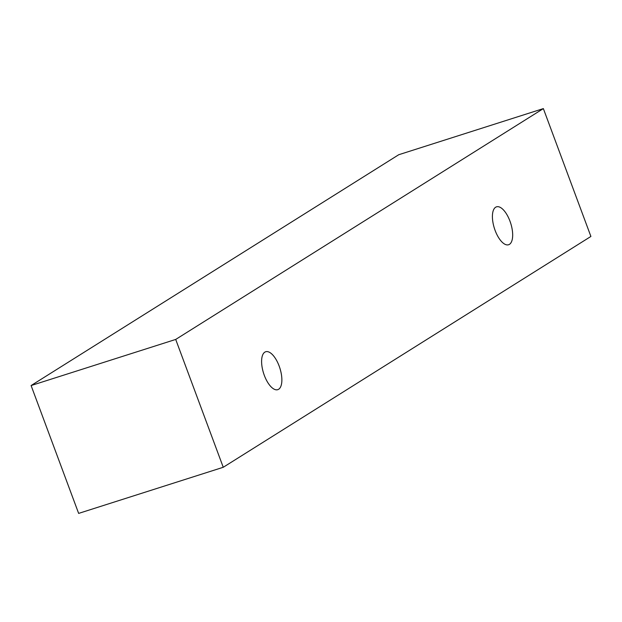 <?xml version="1.0" encoding="UTF-8"?>
<svg xmlns="http://www.w3.org/2000/svg" width="622" height="622" viewBox="0 0 622 622"><rect width="100%" height="100%" fill="white"/><g stroke="black" fill="none" stroke-linecap="round" stroke-linejoin="round"><path stroke-width="0.93" d="M264.832 352.145A19.896 8.537 -107.7 0 1 265.687 351.749A19.896 8.537 -107.7 0 1 279.869 368.115A19.896 8.537 -107.7 0 1 277.777 389.667A19.896 8.537 -107.7 0 1 263.946 374.335A19.896 8.537 -107.7 0 1 264.832 352.145M543.356 108.601L398.749 154.722L31.1 385.547L78.644 513.399L223.251 467.277L590.9 236.453L543.356 108.601L175.707 339.433L223.251 467.277M175.707 339.433L31.1 385.547M495.641 207.235A19.896 8.537 -107.7 0 1 496.496 206.838A19.896 8.537 -107.7 0 1 510.678 223.197A19.896 8.537 -107.7 0 1 508.586 244.749A19.896 8.537 -107.7 0 1 494.754 229.425A19.896 8.537 -107.7 0 1 495.641 207.235"/></g></svg>
